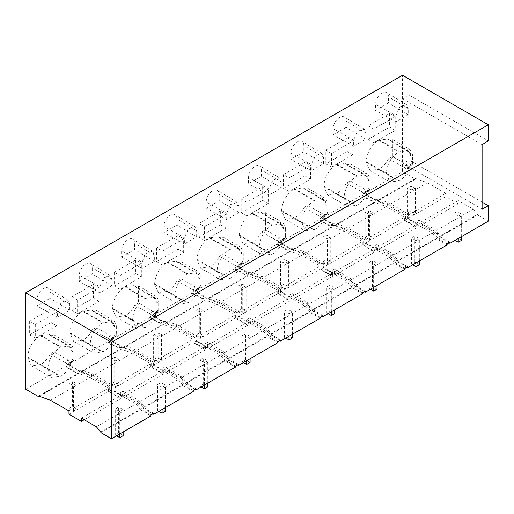 <?xml version="1.0" encoding="UTF-8"?>
<svg xmlns="http://www.w3.org/2000/svg" width="514" height="514" viewBox="0 0 514 514"><rect width="100%" height="100%" fill="white"/><g stroke="black" fill="none" stroke-linecap="round" stroke-linejoin="round"><path stroke-width="0.39" stroke-dasharray="2.57 1.93" d="M482.093 144.633L403.111 99.029L409.157 95.167L488.3 140.862M482.093 202.143L409.157 160.034L403.111 163.523L482.093 209.121M403.111 163.523L403.111 99.029M409.157 160.034L409.157 95.167M488.3 221.174L477.692 215.051L477.692 214.396L473.182 209.185L458.231 200.556L458.231 203.814L445.818 196.65L445.818 193.392L427.372 182.74L415.524 178.506L415.524 179.155L402.552 171.663L402.552 75.256M458.231 203.814L419.867 225.961L407.461 218.797L407.461 215.539L445.818 193.392M445.818 196.65L407.461 218.797M415.524 179.155L377.16 201.302L364.188 193.817L402.552 171.663M368.14 125.769L368.14 139.455L373.781 142.712L373.781 129.027L395.215 116.652L389.573 113.395L368.14 125.769L373.781 129.027M409.812 165.958L411.547 165.771L408.803 167.352L406.465 167.892L409.812 165.958A13.762 7.948 60 0 1 406.818 164.776L392.394 156.449L392.394 139.39L408.559 148.726A5.603 3.232 60 0 1 412.517 155.588L412.517 163.246A7.382 4.26 60 0 1 412.356 164.641L410.121 165.932L410.673 164.313L408.797 170.218C406.285 174.991 403.117 178.525 399.288 180.825L389.946 182.02L386.31 173.334C387.048 164.21 391.186 157.04 398.723 151.842L408.065 150.647L410.211 152.742L411.014 156.455L407.865 151.386L406.06 150.172L410.024 152.452M411.547 165.771L412.356 164.641M392.394 139.39L389.895 140.836L406.06 150.172L408.559 148.726M392.394 156.449L388.668 158.601C386.155 163.375 382.988 166.915 379.159 169.209L369.823 170.404L366.186 161.717C366.919 152.587 371.057 145.423 378.6 140.219L387.935 139.024L389.895 140.836M388.668 158.601L408.797 170.218M395.947 115.656L395.947 121.85L408.219 114.763L408.219 108.576L406.478 104.638L399.77 106.886L395.947 115.656L375.471 104.246L375.471 110.433L388.449 102.941L388.449 96.754A9.175 5.294 -60 0 0 386.605 92.584A9.175 5.294 -60 0 0 379.512 94.968A9.175 5.294 -60 0 0 375.471 104.246M408.803 167.352L410.281 166.022M409.17 169.453L406.465 167.892L403.092 166.928L406.818 164.776M395.215 116.652L395.215 130.331L373.781 142.712M408.219 114.763L388.449 102.941M395.947 121.85L375.471 110.433M395.215 130.331L389.573 127.074L368.14 139.455M389.573 113.395L389.573 127.074M449.936 242.345L441.59 237.526L435.217 229.61L419.026 220.262L419.026 224.824L408.302 218.63L408.302 214.075L388.847 202.844L379.422 199.471L374.905 199.348L364.188 193.161L364.188 193.817M364.188 193.161L361.368 194.793L361.368 195.442L374.34 202.934L374.34 202.285L386.187 206.519L404.64 217.165L404.64 220.422L417.047 227.586L417.047 224.335L377.559 247.131L392.51 255.76L431.998 232.964L417.047 224.335M407.628 266.772L399.275 261.954L392.908 254.038L376.711 244.69L376.711 249.251L365.994 243.058L365.994 238.502L346.539 227.272L337.107 223.898L332.597 223.776L321.88 217.589L321.88 218.244L361.368 195.442M321.88 217.589L319.059 219.221L319.059 219.87L332.031 227.361L332.031 226.713L343.879 230.947L362.325 241.593L362.325 244.85L374.738 252.014L374.738 248.763L335.25 271.559L350.195 280.188L389.689 257.392L374.738 248.763M365.319 291.2L356.967 286.382L350.599 278.466L334.402 269.118L334.402 273.679L323.685 267.486L323.685 262.93L304.23 251.699L294.798 248.326L290.281 248.204L279.565 242.017L279.565 242.672L319.059 219.87M279.565 242.017L276.744 243.649L276.744 244.298L289.723 251.789L289.723 251.14L301.57 255.374L320.016 266.021L320.016 269.278L332.429 276.448L332.429 273.191L292.935 295.987L307.886 304.622L347.374 281.82L332.429 273.191M323.004 315.628L314.658 310.809L308.284 302.894L292.087 293.545L292.087 298.107L281.37 291.913L281.37 287.358L261.915 276.127L252.49 272.754L247.973 272.632L237.256 266.445L237.256 267.1L276.744 244.298M237.256 266.445L234.435 268.077L234.435 268.726L247.407 276.217L247.407 275.568L259.255 279.802L277.701 290.449L277.701 293.706L290.114 300.876L290.114 297.619L250.626 320.415L265.577 329.05L305.065 306.248L290.114 297.619M280.695 340.056L272.343 335.237L265.976 327.322L249.778 317.973L249.778 322.535L239.061 316.341L239.061 311.786L219.606 300.555L210.175 297.182L205.664 297.06L194.941 290.873L194.941 291.528L234.435 268.726M194.941 290.873L192.12 292.505L192.12 293.153L205.099 300.645L205.099 299.996L216.947 304.23L235.393 314.876L235.393 318.134L247.806 325.304L247.806 322.047L208.311 344.843L223.262 353.478L262.757 330.675L247.806 322.047M238.38 364.484L230.034 359.665L223.661 351.749L207.47 342.401L207.47 346.963L196.746 340.776L196.746 336.214L177.298 324.983L167.866 321.61L163.349 321.488L152.632 315.3L152.632 315.956L192.12 293.153M152.632 315.3L149.812 316.932L149.812 317.581L162.79 325.073L162.79 324.424L174.631 328.658L193.084 339.304L193.084 342.562L205.491 349.732L205.491 346.475L166.003 369.27L180.954 377.906L220.442 355.103L205.491 346.475M196.072 388.912L187.726 384.093L181.352 376.177L165.155 366.829L165.155 371.391L154.438 365.203L154.438 360.642L134.983 349.411L125.551 346.038L121.041 345.916L110.324 339.728L110.324 340.384L149.812 317.581M110.324 339.728L107.503 341.36L107.503 342.009L120.475 349.501L120.475 348.852L132.323 353.086L150.769 363.732L150.769 366.99L163.182 374.16L163.182 370.902L123.694 393.698L138.645 402.334L178.133 379.531L163.182 370.902M78.732 370.35L83.242 370.465L80.422 372.097L75.911 371.975L78.732 370.35L68.009 364.156L68.009 364.811L107.503 342.009M68.009 364.156L65.188 365.788L65.188 366.437L78.167 373.929L78.167 373.28L90.014 377.514L108.46 388.16L108.46 391.417L120.874 398.588L120.874 395.33L81.379 418.126M25.7 389.239L65.188 366.437M333.162 128.673L333.162 134.861L346.134 127.369L346.134 121.182A9.175 5.294 -60 0 0 344.29 117.012A9.175 5.294 -60 0 0 337.203 119.396A9.175 5.294 -60 0 0 333.162 128.673L353.638 140.084L353.638 146.278L365.91 139.191L365.91 133.004L364.163 129.065L357.461 131.321L353.638 140.084M157.682 312.339L155.948 312.525A13.762 7.948 60 0 1 152.947 311.343L138.529 303.016L138.529 285.964L136.03 287.403L156.153 299.026L157.149 303.022L158.653 302.155L158.653 309.813A7.382 4.26 60 0 1 158.492 311.208L157.682 312.339L154.939 313.919L156.256 312.499L156.809 310.88L154.926 316.785C152.42 321.558 149.253 325.092 145.423 327.399L136.082 328.594L132.445 319.907C133.184 310.777 137.315 303.607 144.858 298.409L154.194 297.214L156.153 299.026M138.529 303.016L134.803 305.168C132.291 309.948 129.117 313.482 125.294 315.776L115.958 316.971L112.322 308.284C113.054 299.154 117.192 291.991 124.729 286.786L134.07 285.591L136.03 287.403M199.991 287.911L198.256 288.097A13.762 7.948 60 0 1 195.262 286.915L180.838 278.588L177.112 280.74C174.599 285.521 171.432 289.054 167.609 291.348L158.267 292.543L154.63 283.856C155.369 274.727 159.507 267.563 167.044 262.358L176.379 261.163L178.345 262.975L198.468 274.598L199.458 278.594L200.968 277.727L200.968 285.386A7.382 4.26 60 0 1 200.807 286.78L199.991 287.911L197.247 289.491L198.565 288.071L199.124 286.452L197.241 292.357C194.729 297.131 191.561 300.664 187.732 302.971L178.39 304.166L174.754 295.479C175.492 286.349 179.63 279.179 187.167 273.981L196.509 272.786L198.468 274.598M180.838 278.588L180.838 261.536L178.345 262.975M135.709 273.641L114.269 286.022L114.269 272.343L119.91 275.6L141.35 263.219L135.709 259.962L135.709 273.641L141.35 276.898L119.91 289.279L119.91 275.6M135.709 259.962L114.269 272.343M326.923 214.627L325.189 214.813A13.762 7.948 60 0 1 322.194 213.631L307.77 205.304L304.05 207.457C301.532 212.231 298.364 215.771 294.541 218.064L285.199 219.26L281.563 210.573C282.302 201.443 286.439 194.279 293.976 189.075L303.318 187.88L305.277 189.692L325.401 201.308L326.396 205.311L327.9 204.443L327.9 212.102A7.382 4.26 60 0 1 327.739 213.496L326.923 214.627L324.18 216.208L325.503 214.788L326.056 213.169L324.173 219.073C321.661 223.847 318.494 227.381 314.664 229.681L305.322 230.876L301.692 222.189C302.425 213.066 306.562 205.896 314.099 200.698L323.441 199.503L325.401 201.308M307.77 205.304L307.77 188.252L305.277 189.692M290.847 153.101L290.847 159.289L303.825 151.797L303.825 145.61A9.175 5.294 -60 0 0 301.981 141.44A9.175 5.294 -60 0 0 294.888 143.824A9.175 5.294 -60 0 0 290.847 153.101L311.323 164.519L311.323 170.706L323.595 163.619L323.595 157.432L321.854 153.493L315.146 155.748L311.323 164.519M304.95 175.929L283.516 188.31L283.516 174.631L289.157 177.883L310.591 165.508L304.95 162.251L304.95 175.929L310.591 179.187L289.157 191.568L289.157 177.883M304.95 162.251L283.516 174.631M369.232 190.199L367.497 190.386A13.762 7.948 60 0 1 364.503 189.203L350.085 180.877L346.359 183.029C343.84 187.803 340.673 191.343 336.85 193.637L327.508 194.832L323.878 186.145C324.61 177.015 328.748 169.851 336.284 164.647L345.626 163.452L347.586 165.264L367.709 176.88L368.705 180.883L370.209 180.016L370.209 187.674A7.382 4.26 60 0 1 370.048 189.068L369.232 190.199L366.495 191.78L367.812 190.36L368.365 188.741L366.482 194.645C363.976 199.419 360.802 202.953 356.973 205.253L347.637 206.448L344.001 197.761C344.733 188.638 348.871 181.468 356.414 176.27L365.75 175.075L367.709 176.88M350.085 180.877L350.085 163.825L347.586 165.264M347.265 137.823L325.825 150.204L325.825 163.882L347.265 151.501L347.265 137.823L352.906 141.08L331.466 153.455L325.825 150.204M284.615 239.055L282.88 239.241A13.762 7.948 60 0 1 279.879 238.059L265.462 229.732L261.735 231.885C259.223 236.658 256.049 240.199 252.226 242.492L242.891 243.687L239.254 235.001C239.987 225.871 244.124 218.707 251.667 213.503L261.003 212.308L262.962 214.12L283.092 225.736L284.081 229.739L285.585 228.871L285.585 236.53A7.382 4.26 60 0 1 285.424 237.924L284.615 239.055L281.871 240.636L283.188 239.216L283.741 237.596L281.865 243.501C279.353 248.275 276.185 251.809 272.356 254.109L263.014 255.304L259.377 246.617C260.116 237.494 264.254 230.323 271.79 225.126L281.132 223.931L283.092 225.736M265.462 229.732L265.462 212.68L262.962 214.12M248.538 177.529A9.175 5.294 -60 0 1 252.58 168.258A9.175 5.294 -60 0 1 259.666 165.868A9.175 5.294 -60 0 1 261.51 170.038L261.51 176.225L248.538 183.716L248.538 177.529L269.015 188.946L269.015 195.134L281.286 188.047L281.286 181.86L279.539 177.921L272.838 180.176L269.015 188.946M242.3 263.483L240.565 263.669A13.762 7.948 60 0 1 237.571 262.487L223.153 254.16L219.427 256.313C216.908 261.086 213.74 264.626 209.918 266.92L200.576 268.115L196.946 259.429C197.678 250.299 201.816 243.135 209.352 237.931L218.694 236.736L220.654 238.547L240.777 250.17L241.773 254.167L243.276 253.299L243.276 260.958A7.382 4.26 60 0 1 243.116 262.352L242.3 263.483L239.556 265.063L240.88 263.643L241.432 262.024L239.55 267.929C237.044 272.703 233.87 276.236 230.041 278.543L220.705 279.732L217.069 271.051C217.801 261.922 221.939 254.751 229.482 249.553L238.817 248.358L240.777 250.17M223.153 254.16L223.153 237.108L220.654 238.547M206.23 208.144L219.202 200.653L219.202 194.465A9.175 5.294 -60 0 0 217.358 190.296A9.175 5.294 -60 0 0 210.271 192.686A9.175 5.294 -60 0 0 206.23 201.957L206.23 208.144L226.706 219.562L238.978 212.475L238.978 206.287L237.23 202.349L230.529 204.604L226.706 213.374L206.23 201.957M220.333 211.106L220.333 224.785L198.892 237.166L198.892 223.487L204.533 226.745L225.974 214.364L220.333 211.106L198.892 223.487M121.606 257L134.578 249.508L134.578 243.321A9.175 5.294 -60 0 0 132.734 239.151A9.175 5.294 -60 0 0 125.647 241.541A9.175 5.294 -60 0 0 121.606 250.813L121.606 257L142.082 268.417L154.354 261.33L154.354 255.143L152.607 251.205L145.905 253.46L142.082 262.23L121.606 250.813M115.367 336.766L113.633 336.953A13.762 7.948 60 0 1 110.638 335.77L96.221 327.444L92.494 329.596C89.976 334.376 86.808 337.91 82.985 340.204L73.643 341.399L70.007 332.712C70.746 323.582 74.883 316.418 82.42 311.214L91.762 310.019L93.721 311.831L113.845 323.454L114.84 327.45L116.344 326.583L116.344 334.241A7.382 4.26 60 0 1 116.183 335.636L115.367 336.766L112.624 338.347L113.947 336.927L114.5 335.308L112.617 341.212C110.112 345.986 106.938 349.52 103.108 351.827L93.773 353.022L90.136 344.335C90.869 335.205 95.006 328.041 102.543 322.837L111.885 321.642L113.845 323.454M96.221 327.444L96.221 310.392L93.721 311.831M163.915 226.385L163.915 232.572L176.893 225.081L176.893 218.893A9.175 5.294 -60 0 0 175.049 214.723A9.175 5.294 -60 0 0 167.956 217.114A9.175 5.294 -60 0 0 163.915 226.385L184.391 237.802L184.391 243.989L196.663 236.903L196.663 230.715L194.922 226.777L188.214 229.032L184.391 237.802M93.4 284.39L71.96 296.771L71.96 310.45L93.4 298.069L93.4 284.39L99.041 287.647L77.601 300.028L71.96 296.771M79.291 281.428L92.269 273.936L92.269 267.749A9.175 5.294 -60 0 0 90.425 263.579A9.175 5.294 -60 0 0 83.339 265.969A9.175 5.294 -60 0 0 79.291 275.241L79.291 281.428L99.767 292.845L112.046 285.758L112.046 279.571L110.298 275.632L103.597 277.888L99.767 286.658L79.291 275.241M241.201 199.059L241.201 212.738L262.641 200.357L262.641 186.678L241.201 199.059L246.848 202.31L268.282 189.936L262.641 186.678M178.017 249.213L156.584 261.594L156.584 247.915L162.225 251.173L183.659 238.792L178.017 235.534L178.017 249.213L183.659 252.47L162.225 264.851L162.225 251.173M178.017 235.534L156.584 247.915M73.059 361.194L71.324 361.381A13.762 7.948 60 0 1 68.33 360.198L53.906 351.872L50.179 354.024C47.667 358.804 44.5 362.338 40.677 364.632L31.335 365.827L27.698 357.14C28.437 348.01 32.568 340.846 40.111 335.642L49.447 334.447L51.406 336.259L71.536 347.882L72.525 351.878L74.035 351.011L74.035 358.669A7.382 4.26 60 0 1 73.875 360.063L73.059 361.194L70.315 362.775L71.632 361.355L72.191 359.736L70.309 365.64C67.797 370.414 64.629 373.948 60.8 376.254L51.458 377.449L47.821 368.763C48.56 359.633 52.698 352.469 60.234 347.265L69.576 346.07L71.536 347.882M53.906 351.872L53.906 334.82L51.406 336.259M36.982 299.668L36.982 305.856L49.961 298.364L49.961 292.177A9.175 5.294 -60 0 0 48.117 288.007A9.175 5.294 -60 0 0 41.024 290.397A9.175 5.294 -60 0 0 36.982 299.668L57.459 311.086L57.459 317.273L69.731 310.186L69.731 303.999L67.989 300.06L61.282 302.316L57.459 311.086M51.085 308.818L51.085 322.496L29.651 334.877L29.651 321.199L35.293 324.456L56.726 312.075L51.085 308.818L29.651 321.199M415.524 178.506L377.16 200.653L377.16 201.302M427.372 182.74L389.008 204.887L377.16 200.653M389.008 204.887L407.461 215.539M458.231 200.556L419.867 222.703L434.818 231.332L439.335 236.549L439.335 237.198L477.692 215.051M419.867 225.961L419.867 222.703M473.182 209.185L434.818 231.332M477.692 214.396L439.335 236.549M449.095 242.833L439.335 237.198M56.726 312.075L56.726 325.754L35.293 338.135L35.293 324.456M35.293 338.135L29.651 334.877M100.847 432.621L140.335 409.825L150.943 415.948M100.847 431.972L140.335 409.17L135.825 403.959L120.874 395.33M140.335 409.825L140.335 409.17M96.33 426.761L135.825 403.959M84.2 419.758L120.874 398.588M68.972 414.22L108.46 391.417M68.972 410.962L108.46 388.16M50.52 400.31L90.014 377.514M38.678 396.076L78.167 373.28M50.179 354.024L70.309 365.64M72.525 351.878L69.377 346.809L67.572 345.594L70.071 344.149A5.603 3.232 60 0 1 74.035 351.011M71.324 361.381L67.976 363.314L70.315 362.781M70.681 364.882L67.976 363.314L64.603 362.351L68.33 360.198M53.906 334.82L70.071 344.149M39.372 396.326L78.167 373.929M69.731 310.186L49.961 298.364M57.459 317.273L36.982 305.856M56.726 325.754L51.085 322.496M92.674 373.839L89.854 375.464L109.309 386.695L112.129 385.07L92.674 373.839L83.242 370.465M89.854 375.464L80.422 372.097M112.129 385.07L112.129 389.631L109.309 391.257L109.309 386.695M109.309 391.257L120.025 397.444L122.846 395.819L112.129 389.631M122.846 395.819L122.846 391.257L120.025 392.889L120.025 397.444M139.043 400.605L136.223 402.237L139.204 405.681L142.025 404.055L139.043 400.605L122.846 391.257M136.223 402.237L120.025 392.889M142.025 404.055L145.411 408.521L142.59 410.146L139.204 405.681M153.763 413.34L145.411 408.521M150.943 414.971L142.59 410.146M75.911 371.975L65.188 365.788M352.906 141.08L352.906 154.759L331.466 167.14L331.466 153.455M331.466 167.14L325.825 163.882M406.78 267.261L397.02 261.626L436.514 238.824L447.116 244.947M392.51 255.76L397.02 260.977L397.02 261.626M397.02 260.977L436.514 238.175L431.998 232.964M436.514 238.824L436.514 238.175M417.047 227.586L377.559 250.389L377.559 247.131M377.559 250.389L365.146 243.225L404.64 220.422M365.146 243.225L365.146 239.967L404.64 217.165M386.187 206.519L346.699 229.315L365.146 239.967M346.699 229.315L334.852 225.081L374.34 202.285M346.359 183.029L366.482 194.645M368.705 180.883L365.55 175.814L363.751 174.599L366.251 173.154A5.603 3.232 60 0 1 370.209 180.016M367.497 190.386L364.15 192.32L366.495 191.78M366.861 193.881L364.15 192.32L360.777 191.356L364.503 189.203M350.085 163.825L366.251 173.154M334.852 225.081L334.852 225.736L374.34 202.934M365.91 139.191L346.134 127.369M353.638 146.278L333.162 134.861M352.906 154.759L347.265 151.501M334.852 225.736L321.88 218.244M374.905 199.348L372.085 200.98L376.601 201.096L379.422 199.471M388.847 202.844L386.027 204.469L376.601 201.096M408.302 214.075L405.482 215.7L386.027 204.469M408.302 218.63L405.482 220.262L405.482 215.7M419.026 224.824L416.205 226.449L405.482 220.262M419.026 220.262L416.205 221.887L416.205 226.449M435.217 229.61L432.396 231.242L416.205 221.887M438.204 233.06L435.384 234.686L432.396 231.242M441.59 237.526L438.77 239.151L435.384 234.686M447.116 243.97L438.77 239.151M372.085 200.98L361.368 194.793M289.157 191.568L283.516 188.31M364.471 291.689L354.711 286.054L394.199 263.252L404.807 269.375M350.195 280.188L354.711 285.405L354.711 286.054M354.711 285.405L394.199 262.603L389.689 257.392M394.199 263.252L394.199 262.603M374.738 252.014L335.25 274.817L335.25 271.559M335.25 274.817L322.837 267.653L362.325 244.85M322.837 267.653L322.837 264.395L362.325 241.593M343.879 230.947L304.391 253.743L322.837 264.395M304.391 253.743L292.543 249.508L332.031 226.713M304.05 207.457L324.173 219.073M326.396 205.311L323.242 200.242L321.443 199.027L323.936 197.582A5.603 3.232 60 0 1 327.9 204.443M325.189 214.813L321.841 216.747L324.18 216.208M324.552 218.309L321.841 216.747L318.468 215.784L322.194 213.631M310.591 179.187L310.591 165.508M307.77 188.252L323.936 197.582M292.543 249.508L292.543 250.164L332.031 227.361M323.595 163.619L303.825 151.797M311.323 170.706L290.847 159.289M292.543 250.164L279.565 242.672M332.597 223.776L329.776 225.408L334.286 225.524L337.107 223.898M346.539 227.272L343.718 228.897L334.286 225.524M365.994 238.502L363.173 240.128L343.718 228.897M365.994 243.058L363.173 244.69L363.173 240.128M376.711 249.251L373.89 250.877L363.173 244.69M376.711 244.69L373.89 246.315L373.89 250.877M392.908 254.038L390.087 255.67L373.89 246.315M395.896 257.488L393.075 259.114L390.087 255.67M399.275 261.954L396.455 263.579L393.075 259.114M404.807 268.398L396.455 263.579M329.776 225.408L319.059 219.221M268.282 189.936L268.282 203.615L246.848 215.996L246.848 202.31M246.848 215.996L241.201 212.738M322.156 316.116L312.396 310.482L351.891 287.679L362.498 293.802M307.886 304.622L312.396 309.833L312.396 310.482M312.396 309.833L351.891 287.03L347.374 281.82M351.891 287.679L351.891 287.03M332.429 276.448L292.935 299.244L292.935 295.987M292.935 299.244L280.522 292.08L320.016 269.278M280.522 292.08L280.522 288.823L320.016 266.021M301.57 255.374L262.076 278.17L280.522 288.823M262.076 278.17L250.228 273.936L289.723 251.14M261.735 231.885L281.865 243.501M284.081 229.739L280.933 224.669L279.128 223.455L281.627 222.009A5.603 3.232 60 0 1 285.585 228.871M282.88 239.241L279.526 241.175L281.871 240.636M282.237 242.736L279.526 241.175L276.159 240.211L279.879 238.059M265.462 212.68L281.627 222.009M250.228 273.936L250.228 274.592L289.723 251.789M281.286 188.047L261.51 176.225M269.015 195.134L248.538 183.716M268.282 203.615L262.641 200.357M250.228 274.592L237.256 267.1M290.281 248.204L287.461 249.836L291.978 249.958L294.798 248.326M304.23 251.699L301.41 253.325L291.978 249.958M323.685 262.93L320.864 264.556L301.41 253.325M323.685 267.486L320.864 269.118L320.864 264.556M334.402 273.679L331.581 275.305L320.864 269.118M334.402 269.118L331.581 270.743L331.581 275.305M350.599 278.466L347.779 280.098L331.581 270.743M353.581 281.916L350.76 283.542L347.779 280.098M356.967 286.382L354.146 288.007L350.76 283.542M362.498 292.826L354.146 288.007M287.461 249.836L276.744 243.649M225.974 214.364L225.974 228.043L204.533 240.423L204.533 226.745M204.533 240.423L198.892 237.166M279.847 340.544L270.088 334.91L309.576 312.107L320.183 318.237M265.577 329.05L270.088 334.261L270.088 334.91M270.088 334.261L309.576 311.458L305.065 306.248M309.576 312.107L309.576 311.458M290.114 300.876L250.626 323.672L250.626 320.415M250.626 323.672L238.213 316.508L277.701 293.706M238.213 316.508L238.213 313.251L277.701 290.449M259.255 279.802L219.767 302.598L238.213 313.251M219.767 302.598L207.919 298.364L247.407 275.568M219.427 256.313L239.55 267.929M241.773 254.167L238.618 249.097L236.819 247.883L239.318 246.437A5.603 3.232 60 0 1 243.276 253.299M226.706 219.562L226.706 213.374M240.565 263.669L237.217 265.603L239.563 265.063M239.929 267.164L237.217 265.603L233.844 264.639L237.571 262.487M223.153 237.108L239.318 246.437M207.919 298.364L207.919 299.019L247.407 276.217M238.978 212.475L219.202 200.653M225.974 228.043L220.333 224.785M207.919 299.019L194.941 291.528M247.973 272.632L245.152 274.264L249.669 274.386L252.49 272.754M261.915 276.127L259.095 277.753L249.669 274.386M281.37 287.358L278.549 288.984L259.095 277.753M281.37 291.913L278.549 293.545L278.549 288.984M292.087 298.107L289.266 299.733L278.549 293.545M292.087 293.545L289.266 295.171L289.266 299.733M308.284 302.894L305.464 304.526L289.266 295.171M311.272 306.344L308.451 307.97L305.464 304.526M314.658 310.809L311.837 312.435L308.451 307.97M320.183 317.254L311.837 312.435M245.152 274.264L234.435 268.077M162.225 264.851L156.584 261.594M237.539 364.972L227.779 359.337L267.267 336.541L277.875 342.665M223.262 353.478L227.779 358.688L227.779 359.337M227.779 358.688L267.267 335.886L262.757 330.675M267.267 336.541L267.267 335.886M247.806 325.304L208.311 348.1L208.311 344.843M208.311 348.1L195.905 340.936L235.393 318.134M195.905 340.936L195.905 337.679L235.393 314.876M216.947 304.23L177.458 327.026L195.905 337.679M177.458 327.026L165.611 322.792L205.099 299.996M177.112 280.74L197.241 292.357M199.458 278.594L196.309 273.525L194.504 272.311L197.003 270.865A5.603 3.232 60 0 1 200.968 277.727M198.256 288.097L194.909 290.031L197.247 289.491M197.62 291.592L194.909 290.031L191.536 289.067L195.262 286.915M183.659 252.47L183.659 238.792M180.838 261.536L197.003 270.865M165.611 322.792L165.611 323.447L205.099 300.645M196.663 236.903L176.893 225.081M184.391 243.989L163.915 232.572M165.611 323.447L152.632 315.956M205.664 297.06L202.844 298.692L207.354 298.814L210.175 297.182M219.606 300.555L216.786 302.181L207.354 298.814M239.061 311.786L236.241 313.411L216.786 302.181M239.061 316.341L236.241 317.973L236.241 313.411M249.778 322.535L246.958 324.161L236.241 317.973M249.778 317.973L246.958 319.599L246.958 324.161M265.976 327.322L263.155 328.954L246.958 319.599M268.957 330.772L266.136 332.397L263.155 328.954M272.343 335.237L269.522 336.863L266.136 332.397M277.875 341.681L269.522 336.863M202.844 298.692L192.12 292.505M119.91 289.279L114.269 286.022M195.224 389.4L185.464 383.765L224.959 360.969L235.56 367.092M180.954 377.906L185.464 383.116L185.464 383.765M185.464 383.116L224.959 360.314L220.442 355.103M224.959 360.969L224.959 360.314M205.491 349.732L166.003 372.528L166.003 369.27M166.003 372.528L153.59 365.364L193.084 342.562M153.59 365.364L153.59 362.107L193.084 339.304M174.631 328.658L135.143 351.454L153.59 362.107M135.143 351.454L123.296 347.22L162.79 324.424M134.803 305.168L154.926 316.785M157.149 303.022L154.001 297.953L152.195 296.739L154.695 295.293A5.603 3.232 60 0 1 158.653 302.155M142.082 268.417L142.082 262.23M155.948 312.525L152.594 314.459L154.939 313.925M155.305 316.026L152.594 314.459L149.221 313.495L152.947 311.343M141.35 276.898L141.35 263.219M138.529 285.964L154.695 295.293M123.296 347.22L123.296 347.875L162.79 325.073M154.354 261.33L134.578 249.508M123.296 347.875L110.324 340.384M163.349 321.488L160.529 323.12L165.045 323.242L167.866 321.61M177.298 324.983L174.477 326.608L165.045 323.242M196.746 336.214L193.926 337.839L174.477 326.608M196.746 340.776L193.926 342.401L193.926 337.839M207.47 346.963L204.649 348.588L193.926 342.401M207.47 342.401L204.649 344.027L204.649 348.588M223.661 351.749L220.84 353.381L204.649 344.027M226.648 355.2L223.828 356.825L220.84 353.381M230.034 359.665L227.214 361.291L223.828 356.825M235.56 366.109L227.214 361.291M160.529 323.12L149.812 316.932M99.041 287.647L99.041 301.326L77.601 313.707L77.601 300.028M77.601 313.707L71.96 310.45M152.915 413.828L143.155 408.193L182.643 385.397L193.251 391.52M138.645 402.334L143.155 407.544L143.155 408.193M143.155 407.544L182.643 384.742L178.133 379.531M182.643 385.397L182.643 384.742M163.182 374.16L123.694 396.956L123.694 393.698M123.694 396.956L111.281 389.792L150.769 366.99M111.281 389.792L111.281 386.534L150.769 363.732M132.323 353.086L92.835 375.882L111.281 386.534M92.835 375.882L80.987 371.648L120.475 348.852M92.494 329.596L112.617 341.212M114.84 327.45L111.686 322.381L109.887 321.166L112.386 319.721A5.603 3.232 60 0 1 116.344 326.583M99.767 292.845L99.767 286.658M113.633 336.953L110.285 338.887L112.63 338.353M112.996 340.454L110.285 338.887L106.912 337.923L110.638 335.77M96.221 310.392L112.386 319.721M80.987 371.648L80.987 372.303L120.475 349.501M112.046 285.758L92.269 273.936M99.041 301.326L93.4 298.069M80.987 372.303L68.009 364.811M121.041 345.916L118.22 347.548L122.73 347.67L125.551 346.038M134.983 349.411L132.162 351.036L122.73 347.67M154.438 360.642L151.617 362.267L132.162 351.036M154.438 365.203L151.617 366.829L151.617 362.267M165.155 371.391L162.334 373.016L151.617 366.829M165.155 366.829L162.334 368.454L162.334 373.016M181.352 376.177L178.531 377.809L162.334 368.454M184.34 379.628L181.519 381.253L178.531 377.809M187.726 384.093L184.905 385.718L181.519 381.253M193.251 390.544L184.905 385.718M118.22 347.548L107.503 341.36M410.866 210.965L410.866 186.312L407.48 188.265L407.48 212.918L410.866 210.965L415.383 213.573L415.383 187.925L410.866 186.312M407.48 212.918L411.997 215.527L411.997 189.878L415.383 187.925M411.997 189.878L407.48 188.265M411.997 215.527L415.383 213.573M457.126 237.674L457.126 211.614L453.74 213.567L453.74 239.627L457.126 237.674L461.643 240.276M458.257 238.522L458.257 216.176L461.643 214.222L457.126 211.614M458.257 216.176L453.74 213.567M455.038 240.379L453.74 239.627M461.643 236.562L461.643 214.222M72.378 406.388L72.378 381.735L68.992 383.688L68.992 408.341L72.378 406.388L76.894 408.996L76.894 383.348L72.378 381.735M68.992 408.341L73.508 410.949L73.508 385.301L76.894 383.348M73.508 385.301L68.992 383.688M73.508 410.949L76.894 408.996M118.638 433.096L118.638 407.043L115.252 408.996L115.252 435.05L118.638 433.096L123.154 435.705M119.768 433.944L119.768 411.598L123.154 409.645L118.638 407.043M119.768 411.598L115.252 408.996M116.549 435.801L115.252 435.05M123.154 431.991L123.154 409.645M368.557 235.393L368.557 210.74L365.171 212.693L365.171 237.346L368.557 235.393L373.068 238.001L373.068 212.353L368.557 210.74M365.171 237.346L369.682 239.954L369.682 214.306L373.068 212.353M369.682 214.306L365.171 212.693M369.682 239.954L373.068 238.001M414.817 262.101L414.817 236.042L411.431 238.001L411.431 264.055L414.817 262.101L419.328 264.704M415.942 262.95L415.942 240.603L419.328 238.65L414.817 236.042M415.942 240.603L411.431 238.001M412.729 264.806L411.431 264.055M419.328 260.99L419.328 238.65M326.242 259.821L326.242 235.168L322.863 237.121L322.863 261.774L326.242 259.821L330.759 262.429L330.759 236.781L326.242 235.168M322.863 261.774L327.373 264.382L327.373 238.734L330.759 236.781M327.373 238.734L322.863 237.121M327.373 264.382L330.759 262.429M372.502 286.529L372.502 260.469L369.123 262.429L369.123 288.482L372.502 286.529L377.019 289.131M373.633 287.377L373.633 265.031L377.019 263.078L372.502 260.469M373.633 265.031L369.123 262.429M370.414 289.234L369.123 288.482M377.019 285.424L377.019 263.078M283.934 284.248L283.934 259.596L280.548 261.549L280.548 286.202L283.934 284.248L288.444 286.857L288.444 261.208L283.934 259.596M280.548 286.202L285.064 288.81L285.064 263.162L288.444 261.208M285.064 263.162L280.548 261.549M285.064 288.81L288.444 286.857M330.194 310.957L330.194 284.897L326.808 286.857L326.808 312.91L330.194 310.957L334.704 313.559M331.324 311.805L331.324 289.459L334.704 287.506L330.194 284.897M331.324 289.459L326.808 286.857M328.105 313.662L326.808 312.91M334.704 309.852L334.704 287.506M241.625 308.676L241.625 284.024L238.239 285.977L238.239 310.629L241.625 308.676L246.135 311.285L246.135 285.636L241.625 284.024M238.239 310.629L242.749 313.238L242.749 287.589L246.135 285.636M242.749 287.589L238.239 285.977M242.749 313.238L246.135 311.285M287.885 335.385L287.885 309.325L284.499 311.285L284.499 337.338L287.885 335.385L292.395 337.994M289.009 336.233L289.009 313.887L292.395 311.934L287.885 309.325M289.009 313.887L284.499 311.285M285.797 338.09L284.499 337.338M292.395 334.28L292.395 311.934M199.31 333.104L199.31 308.451L195.924 310.405L195.924 335.057L199.31 333.104L203.827 335.713L203.827 310.064L199.31 308.451M195.924 335.057L200.441 337.666L200.441 312.017L203.827 310.064M200.441 312.017L195.924 310.405M200.441 337.666L203.827 335.713M245.57 359.813L245.57 333.753L242.184 335.713L242.184 361.766L245.57 359.813L250.087 362.421M246.701 360.661L246.701 338.315L250.087 336.362L245.57 333.753M246.701 338.315L242.184 335.713M243.482 362.518L242.184 361.766M250.087 358.708L250.087 336.362M157.001 357.532L157.001 332.879L153.615 334.832L153.615 359.485L157.001 357.532L161.512 360.141L161.512 334.492L157.001 332.879M153.615 359.485L158.132 362.094L158.132 336.445L161.512 334.492M158.132 336.445L153.615 334.832M158.132 362.094L161.512 360.141M203.261 384.241L203.261 358.181L199.875 360.141L199.875 386.194L203.261 384.241L207.772 386.849M204.392 385.089L204.392 362.743L207.772 360.789L203.261 358.181M204.392 362.743L199.875 360.141M201.173 386.946L199.875 386.194M207.772 383.136L207.772 360.789M114.693 381.96L114.693 357.307L111.307 359.26L111.307 383.913L114.693 381.96L119.203 384.568L119.203 358.92L114.693 357.307M111.307 383.913L115.817 386.522L115.817 360.873L119.203 358.92M115.817 360.873L111.307 359.26M115.817 386.522L119.203 384.568M160.953 408.669L160.953 382.615L157.567 384.568L157.567 410.622L160.953 408.669L165.463 411.277M162.077 409.517L162.077 387.171L165.463 385.217L160.953 382.615M162.077 387.171L157.567 384.568M158.865 411.373L157.567 410.622M165.463 407.563L165.463 385.217M379.159 139.892L399.288 151.514M378.6 140.219L398.723 151.842M366.186 161.717L386.31 173.334M366.186 162.366L386.31 173.989M378.6 169.536L398.723 181.153M379.159 169.209L399.288 180.825M407.865 151.386L410.211 152.742M407.319 167.847L409.369 169.035M410.673 164.313L412.517 163.246M412.517 155.588L411.014 156.455M408.219 108.576L388.449 96.754M27.698 357.14L47.821 368.763M40.111 335.642L60.234 347.265M27.698 357.795L47.821 369.412M40.111 364.959L60.234 376.576M40.677 364.632L60.8 376.254M40.677 335.321L60.8 346.937M69.377 346.809L71.729 348.164M68.831 363.269L70.881 364.458M73.875 360.063L71.793 361.445M74.035 358.669L72.191 359.736M69.731 303.999L49.961 292.177M323.878 186.145L344.001 197.761M336.284 164.647L356.414 176.27M323.878 186.794L344.001 198.417M336.284 193.964L356.414 205.581M336.85 193.637L356.973 205.253M336.85 164.326L356.973 175.942M365.55 175.814L367.902 177.169M365.004 192.275L367.06 193.463M370.048 189.068L367.973 190.45M370.209 187.674L368.365 188.741M365.91 133.004L346.134 121.182M281.563 210.573L301.692 222.189M293.976 189.075L314.099 200.698M281.563 211.222L301.692 222.845M293.976 218.392L314.099 230.009M294.541 218.064L314.664 229.681M294.541 188.754L314.664 200.37M323.242 200.242L325.593 201.597M322.696 216.702L324.745 217.891M327.739 213.496L325.664 214.878M327.9 212.102L326.056 213.169M323.595 157.432L303.825 145.61M239.254 235.001L259.377 246.617M251.667 213.503L271.79 225.126M239.254 235.65L259.377 247.273M251.667 242.82L271.79 254.436M252.226 242.492L272.356 254.109M252.226 213.181L272.356 224.798M280.933 224.669L283.278 226.025M280.387 241.13L282.437 242.319M285.424 237.924L283.349 239.306M285.585 236.53L283.741 237.596M281.286 181.86L261.51 170.038M196.946 259.429L217.069 271.051M209.352 237.931L229.482 249.553M196.946 260.078L217.069 271.7M209.352 267.248L229.482 278.864M209.918 266.92L230.041 278.543M209.918 237.609L230.041 249.226M238.618 249.097L240.97 250.453M238.072 265.558L240.128 266.747M243.116 262.352L241.04 263.733M243.276 260.958L241.432 262.024M238.978 206.287L219.202 194.465M154.63 283.856L174.754 295.479M167.044 262.358L187.167 273.981M154.63 284.512L174.754 296.128M167.044 291.676L187.167 303.292M167.609 291.348L187.732 302.971M167.609 262.037L187.732 273.654M196.309 273.525L198.661 274.881M195.763 289.986L197.813 291.175M200.807 286.78L198.725 288.161M200.968 285.386L199.124 286.452M196.663 230.715L176.893 218.893M112.322 308.284L132.445 319.907M124.729 286.786L144.858 298.409M112.322 308.94L132.445 320.556M124.729 316.104L144.858 327.72M125.294 315.776L145.423 327.399M125.294 286.465L145.423 298.081M154.001 297.953L156.346 299.309M153.455 314.414L155.504 315.602M158.492 311.208L156.417 312.589M158.653 309.813L156.809 310.88M154.354 255.143L134.578 243.321M70.007 332.712L90.136 344.335M82.42 311.214L102.543 322.837M70.007 333.368L90.136 344.984M82.42 340.531L102.543 352.148M82.985 340.204L103.108 351.827M82.985 310.893L103.108 322.509M111.686 322.381L114.037 323.736M111.14 338.842L113.196 340.03M116.183 335.636L114.108 337.017M116.344 334.241L114.5 335.308M112.046 279.571L92.269 267.749M387.935 139.024L408.065 150.647M369.823 170.404L389.946 182.02M406.478 104.631L386.605 92.584M31.335 365.827L51.458 377.449M49.447 334.447L69.576 346.07M67.989 300.054L48.117 288.007M327.508 194.832L347.637 206.448M345.626 163.452L365.75 175.075M364.163 129.059L344.29 117.012M285.199 219.26L305.322 230.876M303.318 187.88L323.441 199.503M321.854 153.487L301.981 141.44M242.891 243.687L263.014 255.304M261.003 212.308L281.132 223.931M279.545 177.915L259.666 165.868M200.576 268.115L220.705 279.732M218.694 236.736L238.817 248.358M237.23 202.343L217.358 190.296M158.267 292.543L178.39 304.159M176.379 261.163L196.509 272.786M194.922 226.77L175.049 214.723M115.958 316.971L136.082 328.587M134.07 285.591L154.194 297.214M152.613 251.198L132.734 239.151M73.643 341.399L93.773 353.022M91.762 310.019L111.885 321.642M110.298 275.626L90.425 263.579"/><path stroke-width="0.77" d="M488.3 124.761L488.3 140.862L482.093 144.633L482.093 209.121L488.3 205.728L488.3 221.174L449.936 243.321L449.936 242.345L447.116 243.97L447.116 244.947L407.628 267.749L407.628 266.772L404.807 268.398L404.807 269.375L365.319 292.177L365.319 291.2L362.498 292.826L362.498 293.802L323.004 316.605L323.004 315.628L320.183 317.254L320.183 318.237L280.695 341.033L280.695 340.056L277.875 341.681L277.875 342.665L238.38 365.46L238.38 364.484L235.56 366.109L235.56 367.092L196.072 389.888L196.072 388.912L193.251 390.544L193.251 391.52L153.763 414.316L153.763 413.34L150.943 414.971L150.943 415.948L111.448 438.744L111.448 342.337L488.3 124.761L402.552 75.256L25.7 292.826L25.7 389.239L38.678 396.731L39.372 396.326M482.093 202.143L488.3 205.728M111.448 342.337L25.7 292.826M449.936 243.321L449.095 242.833M111.448 438.744L100.847 432.621L100.847 431.972L96.33 426.761L81.379 418.126L81.379 421.384L84.2 419.758M81.379 421.384L68.972 414.22L68.972 410.962L50.52 400.31L38.678 396.076L38.678 396.731M407.628 267.749L406.78 267.261M365.319 292.177L364.471 291.689M323.004 316.605L322.156 316.116M280.695 341.033L279.847 340.544M238.38 365.46L237.539 364.972M196.072 389.888L195.224 389.4M153.763 414.316L152.915 413.828M458.257 238.522L458.257 242.235L455.038 240.379M458.257 242.235L461.643 240.276L461.643 236.562M119.768 433.944L119.768 437.658L116.549 435.801M119.768 437.658L123.154 435.705L123.154 431.991M415.942 262.95L415.942 266.663L412.729 264.806M415.942 266.663L419.328 264.704L419.328 260.99M373.633 287.377L373.633 291.091L370.414 289.234M373.633 291.091L377.019 289.131L377.019 285.424M331.324 311.805L331.324 315.519L328.105 313.662M331.324 315.519L334.704 313.559L334.704 309.852M289.009 336.233L289.009 339.947L285.797 338.09M289.009 339.947L292.395 337.994L292.395 334.28M246.701 360.661L246.701 364.375L243.482 362.518M246.701 364.375L250.087 362.421L250.087 358.708M204.392 385.089L204.392 388.802L201.173 386.946M204.392 388.802L207.772 386.849L207.772 383.136M162.077 409.517L162.077 413.23L158.865 411.373M162.077 413.23L165.463 411.277L165.463 407.563"/></g></svg>
